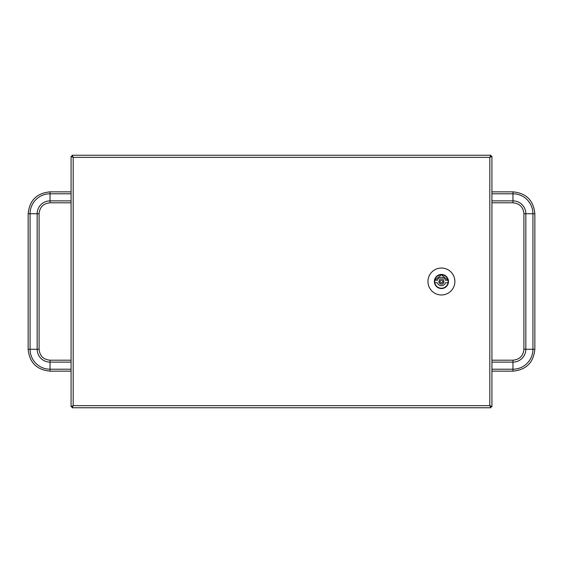 <?xml version="1.0" encoding="UTF-8"?>
<svg xmlns="http://www.w3.org/2000/svg" width="563" height="563" viewBox="0 0 563 563"><rect width="100%" height="100%" fill="white"/><g stroke="black" fill="none" stroke-linecap="round" stroke-linejoin="round"><path stroke-width="0.84" d="M71.079 406.662L71.079 156.303L72.134 156.303L72.134 155.247L72.134 156.373M470.886 407.753L92.121 407.753M490.866 155.247L489.824 157.351L490.873 156.303L489.824 157.351L491.928 156.303L490.873 156.303L490.866 155.247L72.134 155.247L73.183 157.351L72.134 156.296L73.183 157.351L73.183 405.649L71.079 406.697L72.134 406.697L72.134 407.753L490.866 407.753L490.873 406.697L489.824 405.649L490.866 407.753M491.928 156.303L491.928 406.697L489.824 405.649L73.183 405.649L72.134 407.753L72.134 406.69L73.183 405.649L72.134 406.627M491.928 406.697L490.873 406.697L489.824 405.649L489.824 157.351L73.183 157.351L71.079 156.338M100.538 407.753L462.469 407.753M71.079 156.303L71.079 406.697M454.89 281.5A13.47 13.47 0 0 0 441.427 268.03A13.47 13.47 0 0 0 427.957 281.5A13.47 13.47 0 0 0 441.427 294.97A13.47 13.47 0 0 0 454.89 281.5M434.65 281.5A6.777 6.777 0 0 1 441.427 274.723A6.777 6.777 0 0 1 448.197 281.5A6.777 6.777 0 0 1 441.427 288.277A6.777 6.777 0 0 1 434.65 281.5M434.812 282.76A6.735 6.735 0 0 1 441.427 274.765A6.735 6.735 0 0 1 448.042 282.76A6.735 6.735 0 0 1 434.812 282.76L437.409 282.76A4.208 4.208 0 0 0 445.439 282.76L448.042 282.76M448.042 280.24L445.439 280.24A4.208 4.208 0 0 0 437.409 280.24L434.812 280.24L441.427 274.765L448.042 280.24M441.427 280.24A1.26 1.26 0 0 1 442.518 282.133A1.26 1.26 0 0 1 440.329 282.133A1.26 1.26 0 0 1 441.427 280.24M443.947 281.5A2.526 2.526 0 0 1 441.427 284.026A2.526 2.526 0 0 1 438.901 281.5M434.362 281.5A7.066 7.066 0 0 0 444.953 287.616A7.066 7.066 0 0 0 444.953 275.384A7.066 7.066 0 0 0 434.362 281.5M441.427 284.026C444.425 284.92 444.425 278.08 441.427 278.974C438.429 278.08 438.429 284.92 441.427 284.026M523.907 349.257L525.835 349.257L525.835 213.743L523.907 213.743L523.907 349.257C523.259 355.9 519.614 359.553 512.963 360.2L512.963 362.122A12.865 12.865 0 0 0 525.835 349.257L532.929 349.257L532.929 213.743L525.835 213.743A12.865 12.865 0 0 0 512.963 200.878L512.963 202.8C519.614 203.447 523.259 207.1 523.907 213.743M532.929 349.257L534.85 349.257C533.555 362.551 526.257 369.842 512.963 371.144L512.963 369.215A19.958 19.958 0 0 0 532.929 349.257M491.928 191.856L512.963 191.856C526.257 193.158 533.555 200.449 534.85 213.743L532.929 213.743A19.958 19.958 0 0 0 512.963 193.785L512.963 200.878L491.928 200.878M491.928 362.122L512.963 362.122L512.963 369.215L491.928 369.215M512.963 191.856L512.963 193.785L491.928 193.785M39.093 349.257L39.093 213.743L37.165 213.743L37.165 349.257L39.093 349.257C39.741 355.9 43.386 359.553 50.037 360.2L50.037 362.122L71.079 362.122M39.093 213.743C39.741 207.1 43.386 203.447 50.037 202.8L50.037 200.878A12.865 12.865 0 0 0 37.165 213.743L30.071 213.743L30.071 349.257L37.165 349.257A12.865 12.865 0 0 0 50.037 362.122L50.037 369.215L71.079 369.215M28.15 349.257L30.071 349.257A19.958 19.958 0 0 0 50.037 369.215L50.037 371.144C36.743 369.842 29.445 362.551 28.15 349.257L28.15 213.743L30.071 213.743A19.958 19.958 0 0 1 50.037 193.785L50.037 191.856C36.743 193.158 29.445 200.449 28.15 213.743M71.079 200.878L50.037 200.878L50.037 193.785L71.079 193.785M534.85 213.743L534.85 349.257M491.928 360.2L512.963 360.2M491.928 202.8L512.963 202.8M491.928 371.144L512.963 371.144M71.079 360.2L50.037 360.2M71.079 202.8L50.037 202.8M71.079 371.144L50.037 371.144M71.079 191.856L50.037 191.856"/></g></svg>
